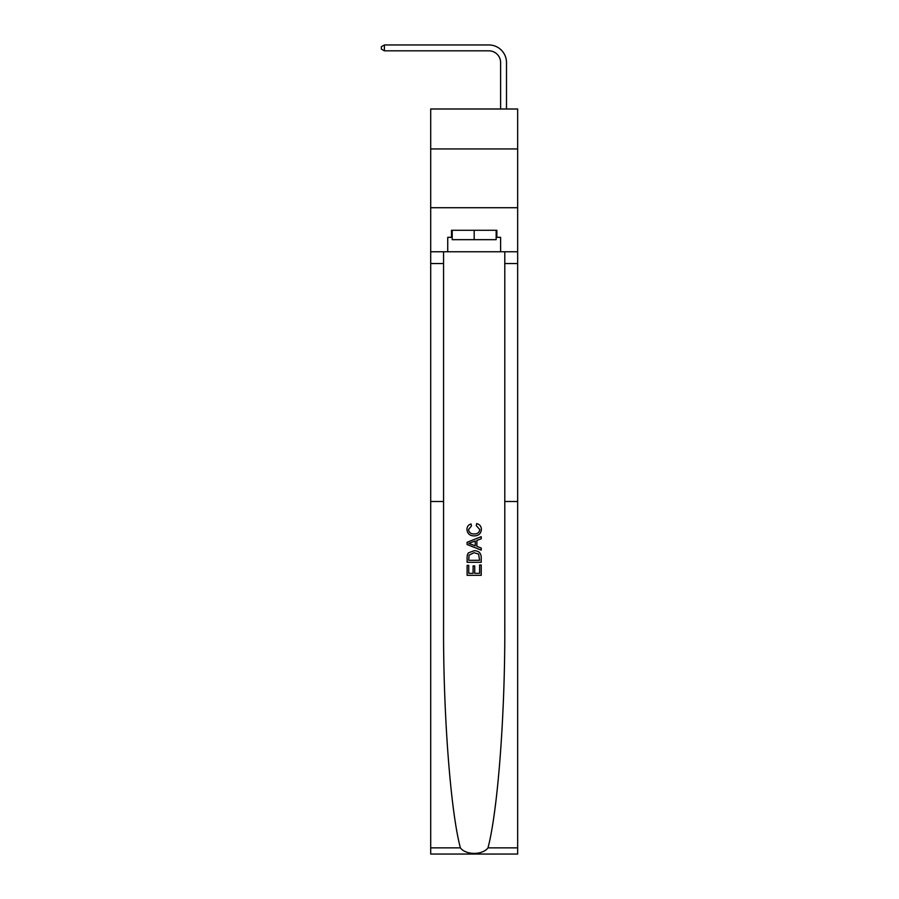 <?xml version="1.0" encoding="UTF-8"?>
<svg xmlns="http://www.w3.org/2000/svg" width="899" height="899" viewBox="0 0 899 899"><rect width="100%" height="100%" fill="white"/><g stroke="black" fill="none" stroke-linecap="round" stroke-linejoin="round"><path stroke-width="1.35" d="M517.655 148.953L517.655 108.993L430.7 108.993L430.7 148.953L517.655 148.953L517.655 207.714L430.7 207.714L430.7 148.953M500.619 108.993L500.619 62.582A11.754 11.754 0 0 0 488.865 50.827L384.401 50.827L381.345 49.063L381.345 46.714L384.401 44.95L488.865 44.95A17.632 17.632 0 0 1 506.497 62.582L506.497 108.993M479.594 565.01L479.594 573.326L474.717 573.326L479.594 573.326L479.594 565.01L481.223 565.01L481.223 575.315L467.12 575.315L467.12 565.37L467.12 575.315M473.088 565.909L473.088 573.326L468.75 573.326L473.088 573.326L473.088 565.909L474.717 565.909L474.717 573.326M468.334 552.93L467.323 554.986L468.334 552.93L474.099 550.727C478.605 550.705 480.976 552.874 481.223 557.245L481.223 562.291L467.12 562.291L467.12 557.47L467.12 562.291M476.706 523.6L476.245 525.589L476.706 523.6C479.695 524.387 481.257 526.308 481.403 529.365C481.021 533.691 478.571 535.871 474.065 535.894L474.065 535.894C469.728 535.804 467.356 533.635 466.941 529.399L466.941 529.399C467.008 526.612 468.379 524.802 471.042 523.971L471.469 525.96L468.57 529.5C468.986 532.545 470.818 534.017 474.054 533.916C477.358 534.085 479.268 532.635 479.774 529.545L476.245 525.589M487.988 847.858L517.655 847.858L517.655 854.05L430.7 854.05L430.7 501.496L443.567 501.496L443.567 626.322C443.196 714.064 450.545 810.954 460.378 847.858C465.851 855.23 482.493 855.241 487.988 847.858C497.81 810.954 505.159 714.064 504.788 626.322L504.788 251.776M467.12 542.277L467.12 544.524L481.223 550.121L467.12 544.524L467.12 542.277L481.223 536.681L467.12 542.277M504.788 501.496L517.655 501.496L517.655 207.714M430.7 501.496L430.7 207.714M443.567 251.776L443.567 501.496M517.655 847.858L517.655 501.496M430.7 251.776L447.736 251.776L447.736 237.325L452.208 237.325M496.158 237.325L496.855 237.325L496.855 230.279L451.5 230.279L451.5 237.325M496.855 237.325L500.619 237.325L500.619 251.776L517.655 251.776M447.736 251.776L500.619 251.776M481.223 536.681L481.223 538.793L476.886 540.4L476.886 546.412L481.223 548.008L481.223 550.121M471.346 544.367L475.256 545.805L475.256 540.996L468.75 543.401L471.346 544.367M475.256 540.996L475.256 545.805M467.12 557.47L467.323 554.986M478.594 554.065L479.594 560.302L478.594 554.065L474.065 552.716L469.042 555.121L468.75 560.302L479.594 560.302L468.75 560.302M467.12 565.37L468.75 565.37L468.75 573.326M500.619 62.582A11.754 11.754 0 0 0 488.865 50.827A11.754 11.754 0 0 1 500.619 62.582A11.754 11.754 0 0 0 488.865 50.827A11.754 11.754 0 0 1 500.619 62.582A11.754 11.754 0 0 0 488.865 50.827A11.754 11.754 0 0 1 500.619 62.582A11.754 11.754 0 0 0 488.865 50.827A11.754 11.754 0 0 1 500.619 62.582A11.754 11.754 0 0 0 488.865 50.827A11.754 11.754 0 0 1 500.619 62.582A11.754 11.754 0 0 0 488.865 50.827A11.754 11.754 0 0 1 500.619 62.582A11.754 11.754 0 0 0 488.865 50.827A11.754 11.754 0 0 1 500.619 62.582A11.754 11.754 0 0 0 488.865 50.827A11.754 11.754 0 0 1 500.619 62.582M384.401 44.95L488.865 44.95L384.401 44.95L488.865 44.95L384.401 44.95L488.865 44.95L384.401 44.95L488.865 44.95L384.401 44.95L488.865 44.95L384.401 44.95L488.865 44.95L384.401 44.95L488.865 44.95L384.401 44.95L488.865 44.95L384.401 44.95L384.401 50.827M452.208 230.279L452.208 239.673L496.158 239.673L496.158 230.279M474.178 230.279L474.178 239.673M504.788 263.531L517.655 263.531M443.567 263.531L430.7 263.531M430.7 847.858L460.378 847.858"/></g></svg>
